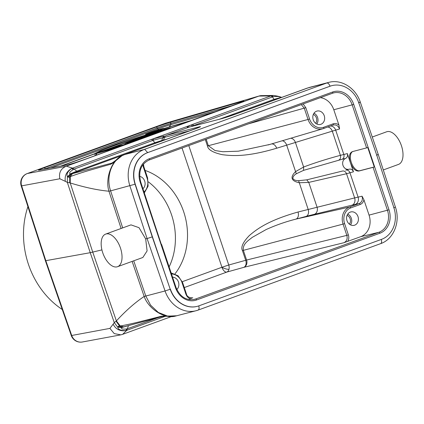 <?xml version="1.0" encoding="UTF-8"?>
<svg xmlns="http://www.w3.org/2000/svg" width="424" height="424" viewBox="0 0 424 424"><rect width="100%" height="100%" fill="white"/><g stroke="black" fill="none" stroke-linecap="round" stroke-linejoin="round"><path stroke-width="0.64" d="M117.538 266.707A17.352 9.143 70 0 1 102.725 252.709A17.352 9.143 70 0 1 105.666 234.096A17.352 9.143 70 0 1 120.474 248.088A17.352 9.143 70 0 1 117.538 266.707L142.856 257.485L147.096 250.907L145.676 238.913L147.086 238.548L165.058 290.965A29.579 25.111 75.4 0 0 196.052 310.739L175.552 316.06L165.387 316.299L164.395 316.023L175.605 316.05C164.682 319.41 148.442 308.831 144.165 296.456C135.081 302.54 125.817 310.697 116.383 320.92L114.263 322.611L113.113 324.206C115.874 329.316 120.109 331.446 125.811 330.603L126.797 330.307L128.477 325.621L122.112 327.434L117.793 327.084L121.9 327.667L122.192 327.249M157.924 317.687L126.84 328.945C122.478 329.427 120.835 329.003 121.9 327.667M126.84 328.945L125.811 330.603C120.814 330.694 118.158 329.596 117.846 327.323L114.263 322.611L90.233 252.688L101.924 249.895M121.858 327.349A4.139 3.673 -103.8 0 1 118.418 326.241L117.793 327.084M123.691 326.867L120.231 325.95L118.418 326.241M45.866 260.67L90.233 252.688L67.337 182.362L67.379 176.495C66.287 174.126 67.686 171.471 71.582 168.535L73.453 169.393L74.121 169.086L72.536 168.132L71.582 168.535C66.573 171.45 64.485 175.722 65.317 181.355L67.337 182.362L70.22 182.951L92.739 252.132L116.383 320.92L120.231 325.95C123.522 325.553 133.215 323.374 140.084 321.657L161.2 316.293L163.182 316.278M122.933 327.079A4.139 3.546 -104.5 0 1 122.918 327.084L162.927 316.357L161.2 316.293M164.353 316.06L161.576 316.224M163.903 316.171L163.293 316.256M164.395 316.023L163.388 316.034M176.4 315.859L175.51 316.071M122.144 327.264L122.918 327.084A4.139 3.546 -104.5 0 1 119.626 326.056L116.022 321.196M165.302 316.288L126.797 330.307L122.626 334.34L120.867 334.849L114.236 333.603L109.911 328.393L113.113 324.206M122.626 334.34L171.312 316.611M176.771 315.758L167.724 316.145L158.322 312.462L150.568 305.126L145.782 295.979L133.714 260.813M132.134 261.391L144.165 296.456L165.058 290.965L170.215 289.253A25.636 21.762 75.4 0 0 197.075 306.398A25.636 21.762 75.4 0 0 197.181 306.372M65.317 181.355L59.848 178.769C58.698 172.902 60.722 168.763 65.932 166.346L27.454 173.49A9.858 9.429 79.5 0 0 22.09 178.387A9.858 9.429 79.5 0 0 21.645 185.86A9.858 0.456 162.1 0 1 21.2 185.866L45.458 260.935M27.21 173.57A9.858 5.194 70 0 1 27.454 173.49L165.44 123.252A9.858 5.194 -110 0 0 165.19 123.331L27.21 173.57A9.858 9.858 0 0 0 21.2 185.866M45.463 260.94L71.274 335.522A9.858 0.382 -19.1 0 0 71.709 335.485L45.898 260.919L21.645 185.86L59.848 178.769M76.537 341.119A9.858 9.429 79.5 0 0 82.388 341.988A9.858 9.429 79.5 0 0 82.436 341.983A9.858 9.858 0 0 1 76.097 341.071A9.858 2.316 -62.9 0 0 76.537 341.119A9.858 9.429 79.5 0 1 71.709 335.485L109.911 328.393M27.915 206.636A80.846 68.635 75.4 0 0 28.392 264.184A80.846 68.635 75.4 0 0 62.264 309.494M377.667 154.596C378.701 154.341 378.325 154.553 376.533 155.216M331.817 85.664A25.636 21.762 75.4 0 0 331.711 85.69A25.636 21.762 75.4 0 0 330.042 86.21L147.488 152.677A25.636 21.762 75.4 0 0 135.065 184.212L152.253 236.873L170.215 289.253L152.454 236.82L135.267 184.159A25.636 21.762 -104.6 0 1 147.69 152.624L330.243 86.162A25.636 21.762 -104.6 0 1 331.913 85.637A25.636 21.762 -104.6 0 1 358.773 102.788L376.735 155.163L393.923 207.829A25.636 21.762 -104.6 0 1 381.499 239.359L198.946 305.826A25.636 21.762 -104.6 0 1 197.277 306.345A25.636 21.762 -104.6 0 1 170.416 289.2M381.298 239.412C381.939 241.712 381.685 243.132 380.535 243.673L380.635 243.641C393.779 239.221 400.585 221.8 395.449 207.182L378.256 154.495L360.283 102.083C355.81 88.091 341.341 78.8 328.701 82.399L328.701 82.399A29.579 25.111 75.4 0 0 326.777 82.998L144.224 149.465A29.579 25.111 75.4 0 0 129.887 185.85L147.086 238.548L152.454 236.82M161.327 244.42L140.704 181.965L140.185 182.188M188.32 299.45L190.286 298.735C188.192 297.971 186.719 296.408 185.86 294.044L182.087 282.771L182.606 282.554L186.38 293.827L185.86 294.044M176.829 289.518A6.901 5.862 75.4 0 0 178.456 281.997A6.901 5.862 75.4 0 0 172.557 277.169M142.962 188.722A6.901 5.862 75.4 0 0 144.695 181.112A6.901 5.862 75.4 0 0 139.644 176.363M379.888 233.232L196.545 299.985A18.921 16.064 75.4 0 1 175.446 287.557L140.185 182.172A18.921 16.064 75.4 0 1 149.301 158.751L332.639 92.003A18.921 16.064 75.4 0 1 353.743 104.431L389.004 209.811A18.921 16.064 75.4 0 1 379.888 233.232A1.182 0.625 -110 0 0 378.913 232.267A17.739 15.063 75.4 0 0 387.457 210.299L373.078 167.332L374.275 166.955L367.772 147.526L366.58 147.902L352.201 104.929A17.739 15.063 75.4 0 0 333.359 92.978A17.739 15.063 75.4 0 0 332.453 93.264M352.27 151.654L366.58 147.902M374.275 166.955L359.785 170.724A10.256 5.401 70 0 1 351.295 162.376A10.256 5.401 70 0 1 352.651 151.548M373.078 167.332L358.969 171.026C355.529 171.391 352.673 168.614 350.404 162.699L353.452 171.805C352.54 169.658 351.109 168.784 349.159 169.181A5.676 4.818 -104.6 0 1 349.016 169.224A5.676 4.818 -104.6 0 1 342.984 165.402A5.676 4.818 -104.6 0 1 345.565 158.433C347.325 157.479 347.924 155.868 347.357 153.594L350.404 162.699C348.671 156.647 349.355 152.942 352.466 151.596M350.685 207.951A1.182 0.625 -110 0 0 349.715 206.986A13.822 11.734 -104.6 0 0 343.053 224.1L344.595 223.602A12.641 10.732 -104.6 0 1 350.685 207.951L360.188 204.49C362.176 203.69 363.416 202.11 363.909 199.746L369.055 215.116A17.432 14.798 -104.6 0 1 360.654 236.703L343.97 242.703C346.731 241.325 347.685 238.882 346.827 235.378L246.593 260.039A5.915 4.966 -103.8 0 1 243.768 267.358A5.915 4.044 74.4 0 0 245.703 260.288L246.593 260.039L243.344 250.335C242.496 243.789 248.48 240.493 252.28 237.35L266.15 229.543C275.801 225.171 285.776 221.688 296.069 219.086L349.715 206.986L359.218 203.525C361.974 202.142 362.923 199.704 362.064 196.201L354.634 197.923L346.541 173.734L308.773 182.394L299.259 182.755C291.124 180.99 289.884 177.28 295.533 171.63L303.626 167.014C314.656 162.858 326.909 158.968 340.387 155.343L347.357 153.594M363.909 199.746L362.064 196.201M298.024 212.011A5.915 4.039 -104.9 0 1 296.069 219.086L306.186 216.394A72.981 4.171 162 0 1 314.401 214.295L352.015 205.19A5.915 4.722 76.4 0 0 354.634 197.923L298.024 212.011C267.952 220.549 256.854 229.167 249.354 235.532C242.941 242.194 240.641 247.213 242.454 250.584L343.058 224.1L346.827 235.378L348.369 234.88C349.106 237.286 348.883 239.465 347.696 241.42M228.965 269.314A5.915 4.044 -105.6 0 1 226.819 272.081A5.915 3.116 70 0 1 222.112 267.735A5.915 3.116 70 0 1 221.943 267.258L228.748 265.011A5.915 4.044 -105.6 0 1 228.965 269.314A5.915 2.025 21.3 0 1 222.526 267.581A5.915 2.025 21.3 0 1 221.943 267.258L182.05 148.024M145.082 170.411A63.102 53.567 -104.6 0 1 183.703 211.825A63.102 53.567 -104.6 0 1 175.006 273.856M148.389 181.896A63.102 53.567 -104.6 0 1 171.598 214.973A63.102 53.567 -104.6 0 1 169.123 266.908M191.653 297.982L192.803 297.743L190.286 298.735M320.396 97.653A17.432 14.798 -104.6 0 1 333.794 109.747L338.94 125.122L339.571 128.981C338.156 125.684 335.956 124.386 332.978 125.096L323.528 128.536M313.219 119.754A6.901 5.862 75.4 0 0 320.475 124.423A6.901 5.862 75.4 0 0 324.249 115.741A6.901 5.862 75.4 0 0 316.993 111.067A6.901 5.862 75.4 0 0 313.219 119.754M338.877 160.092C340.424 159.127 340.928 157.543 340.387 155.343L332.289 131.149L335.686 130.136L343.822 154.458A3.943 3.328 -103.8 0 1 342.051 159.292L303.573 170.358L296.302 173.771C293.874 175.292 292.751 176.872 292.926 178.504C293.768 179.94 295.666 180.666 298.613 180.677L306.748 179.845L342.534 171.026C344.325 170.761 345.661 171.662 346.541 173.734L349.954 172.78L358.094 197.102A5.915 4.987 -102.8 0 1 355.217 204.437L359.218 203.525A1.182 0.625 -110 0 1 360.188 204.49M345.682 170.146L349.016 169.224M205.306 139.56L207.447 145.962C208.046 149.72 213.002 152.624 222.309 154.686C232.32 155.937 246.726 157.15 276.681 148.22L332.289 131.149A5.915 4.733 73.1 0 0 327.752 126.999M271.493 143.948A5.915 4.049 -107.5 0 1 276.681 148.22M332.978 125.096A1.182 0.625 -110 0 0 332.999 125.091L332.994 125.091A1.182 0.625 -110 0 0 333.195 123.819L323.692 127.28A12.641 10.732 -104.6 0 1 309.589 118.98L308.047 119.478A13.822 11.734 -104.6 0 0 322.887 128.748L323.491 128.552A1.182 0.625 -110 0 0 323.692 127.28M301.31 104.606L304.278 108.205L308.052 119.478L208.338 145.713L215.032 150.547L222.881 151.739L238.378 151.183L269.849 144.436M269.786 144.457L268.138 144.95M313.999 113.203A6.901 5.862 -104.6 0 1 317.592 117.469A6.901 5.862 -104.6 0 1 316.813 124.02M315.62 123.262A5.401 4.585 75.4 0 0 316.394 117.909A5.401 4.585 75.4 0 0 313.325 114.454M346.98 220.639A6.901 5.862 75.4 0 0 354.231 225.314A6.901 5.862 75.4 0 0 358.004 216.627A6.901 5.862 75.4 0 0 350.754 211.952A6.901 5.862 75.4 0 0 346.98 220.639M347.754 214.094A6.901 5.862 -104.6 0 1 351.348 218.36A6.901 5.862 -104.6 0 1 350.569 224.906M349.376 224.148A5.401 4.585 75.4 0 0 350.15 218.795A5.401 4.585 75.4 0 0 347.081 215.339M145.676 238.913L139.003 227.672L130.984 224.874L105.666 234.096M259.297 95.946L165.811 123.13A9.858 6.742 73.8 0 0 165.44 123.252L259.297 95.946L66.367 166.192L72.536 168.132L151.225 139.48A4.139 2.184 70 0 1 152.82 140.429L74.121 169.086L76.792 171.153L70.416 173.803L67.49 176.755L70.935 174.052A4.139 3.673 76.2 0 0 68.571 177.264L70.273 176.644L70.22 182.951C84.805 187.44 97.716 190.196 108.952 191.219L110.611 190.869C105.459 175.981 112.296 158.703 124.948 154.484L124.386 154.654M110.717 164.221L112.026 163.039L72.43 173.665L70.273 176.644C73.273 175.34 82.897 172.255 89.554 170.294L110.717 164.221L113.155 162.88L121.964 155.735L124.815 154.495A4.139 2.184 70 0 0 124.709 154.527L121.964 155.735C111.433 160.267 104.982 178.949 108.952 191.219L121.105 228.472M113.091 162.858L114.083 161.608L111.883 163.097L113.155 162.88M112.641 162.97L112.026 163.039L112.641 162.97L112.328 163.426M111.92 163.076L110.362 164.358M67.49 176.755L68.571 177.264M73.453 169.393C69.716 171.847 68.704 173.315 70.416 173.803M72.43 173.665L71.937 173.798A33.719 1.431 161.5 0 1 70.935 174.052L77.762 171.593A1.972 1.039 -110 0 1 76.792 171.153L154.924 142.708L152.82 140.429L153.949 140.047L152.704 138.977L151.225 139.48M158.083 142.379L155.894 143.142A1.972 1.039 70 0 1 154.924 142.708L161.888 140.487L162.546 137.922L163.871 136.099L152.704 138.977L190.858 125.085L192.766 125.917L193.773 125.52L194.065 125.843M161.3 141.346L161.888 140.487L163.463 140.042L164.501 137.376L153.949 140.047M163.871 136.099L164.358 135.961L162.938 137.811M221.529 118.694A4.139 3.514 75.4 0 0 221.455 118.709A4.139 3.514 75.4 0 0 221.185 118.794L187.466 127.507C186.692 127.354 187.821 126.543 190.858 125.085L192.178 124.571A4.139 2.184 70 0 1 193.773 125.52L273.204 96.661C277.328 96.28 279.718 96.513 280.37 97.356L281.313 97.308M191.6 126.485L192.766 125.917M219.261 119.282L274.005 99.349A1.972 1.039 70 0 0 274.975 99.788L281.287 97.462A4.139 3.339 -105.2 0 1 281.515 97.388L281.154 97.223C279.517 96.54 276.93 95.951 273.401 95.453L270.867 95.919L272.473 96.868L274.005 99.349L281.494 97.335M280.37 97.356L281.287 97.462A32.977 1.399 161.5 0 1 281.902 97.297M272.839 95.48L271.795 95.638L273.204 96.661M259.668 95.819L260.882 95.638M258.932 96.084L270.867 95.919L192.178 124.571M66.367 166.192L65.932 166.346M69.737 182.877L69.7 176.845A4.139 3.546 -104.5 0 1 71.937 173.798M306.987 88.171L326.777 82.998C328.07 82.903 329.162 83.973 330.042 86.215L330.243 86.162M158.269 131.021L95.898 153.652L94.658 153.642L95.342 155.566M166.266 129.272L147.144 135.208L156.255 132.839L153.886 133.783M166.24 129.203L169.839 127.894L159.387 130.613L156.991 131.488L165.885 129.172L143.413 136.433L153.859 133.708M143.413 136.433L143.513 136.735M156.991 131.488L157.14 131.928M137.821 138.468L150.663 134.874L140.217 137.593L137.821 138.468L138.012 139.024M129.124 142.798L125.043 143.121L125.387 144.155M125.043 143.121L145.098 136.978M129.097 142.724L145.072 136.91M127.529 142.305L129.935 142.051L137.127 139.438L127.529 142.305M138.415 139.056L138.521 139.374M119.536 146.285L107.871 149.577L113.123 148.543L109.927 149.704L96.285 153.589L96.773 155.046M119.515 146.216L122.711 145.05L115.455 146.609L113.06 147.483L118.667 146.269L104.272 150.679L109.079 149.762L96.285 153.589M104.272 150.679L104.41 151.087M113.06 147.483L113.187 147.859M108.019 150.949L107.876 150.531L170.225 127.831L171.466 127.841M115.678 148.162L107.876 150.531M168.36 128.981L168.1 128.779L113.309 148.723L118.789 147.027M168.19 129.044L168.1 128.779M95.898 153.652L96.407 155.179M94.658 153.642L100.954 150.525L116.494 144.685L158.242 130.952M152.81 132.76C141.473 136.184 124.418 141.929 114.469 145.58C102.619 149.911 97.138 152.285 98.023 152.704L152.81 132.76M97.727 152.613L98.023 152.704M159.562 130.12A9.582 0.408 161.5 0 1 147.006 134.185A9.582 0.408 161.5 0 1 145.575 134.44A9.582 0.408 161.5 0 1 149.762 132.675A9.582 0.408 161.5 0 1 162.312 128.61A9.582 0.408 161.5 0 1 163.749 128.355A9.582 0.408 161.5 0 1 159.562 130.12M150.647 132.442A7.849 0.334 -18.5 0 0 147.218 133.889A7.849 0.334 -18.5 0 0 148.395 133.682A7.849 0.334 -18.5 0 0 158.671 130.353A7.849 0.334 -18.5 0 0 162.101 128.907A7.849 0.334 -18.5 0 0 160.929 129.113A7.849 0.334 -18.5 0 0 150.647 132.442M155.401 131.138L152.237 132.293L153.673 132.034L147.95 133.523L156.186 130.666L160.76 129.453L155.401 131.138L155.513 131.461M155.046 131.191L149.677 132.956L155.046 131.191M383.296 169.945L398.518 164.401A17.352 9.143 -110 0 0 401.454 145.787A17.352 9.143 -110 0 0 386.64 131.79L372.267 137.026M358.572 102.836C360.358 102.152 360.734 101.93 359.695 102.179M124.948 154.484L144.224 149.465L144.817 149.465L147.69 152.624M122.69 227.895L110.611 190.869L135.267 184.159M198.082 310.108L196.052 310.739A29.579 25.111 75.4 0 0 197.982 310.14L380.635 243.641M197.982 310.14C199.126 309.599 199.381 308.179 198.745 305.879M394.866 207.294L393.721 207.882M369.055 215.116L388.999 209.801M175.446 287.557L175.96 287.339C179.882 296.625 185.966 300.658 194.224 299.429A17.739 15.063 75.4 0 0 195.581 299.015L378.913 232.267L360.654 236.703M192.846 299.683L195.581 299.015A1.182 0.625 70 0 1 196.556 299.98M171.471 273.925A12.641 10.732 -104.6 0 1 182.087 282.771M142.893 164.766L143.307 166.871L143.826 166.659L147.6 177.932L147.08 178.149L143.307 166.876M147.08 178.149A12.641 10.732 -104.6 0 1 144.049 191.961M149.301 158.751A1.182 0.625 70 0 1 149.1 160.023A1.182 0.625 70 0 1 149.078 160.028L332.432 93.275A1.182 0.625 -110 0 0 332.633 92.003M333.359 92.978L332.432 93.275A1.182 0.625 -110 0 1 332.405 93.28L149.126 160.012M353.743 104.431L333.794 109.747M359.785 170.724L358.969 171.026M353.452 171.805L349.954 172.78A3.943 3.334 -105.6 0 0 345.894 170.093M352.015 205.19A72.981 4.171 162 0 1 355.217 204.437M188.786 145.575L228.748 265.011L245.703 260.288L242.454 250.584M184.281 287.567L226.819 272.081L243.768 267.358L343.97 242.703M182.288 281.695L221.943 267.258M192.803 297.743L191.892 297.961M309.589 118.98L305.815 107.707L303.139 103.938M338.94 125.122C337.144 123.591 335.23 123.156 333.195 123.819M330.487 126.002A5.915 4.998 -106.5 0 1 335.686 130.136L339.571 128.981M306.748 179.845L308.773 182.394L317.019 207.034A5.915 4.722 -103.6 0 1 314.401 214.295M306.186 216.394A5.915 4.039 75.1 0 0 308.147 209.318L298.613 180.677M296.302 173.771L286.651 145.072A5.915 4.049 72.5 0 0 282.23 140.773M290.838 138.224A5.915 4.733 -106.9 0 1 295.385 142.374L303.626 167.014L303.573 170.358M342.051 159.292L345.565 158.433M268.185 144.929L322.887 128.742A13.822 11.734 -104.6 0 0 323.47 128.557A1.182 0.625 -110 0 0 323.491 128.552L332.994 125.091M305.815 107.707L248.411 123.861M207.447 145.962L208.338 145.713L206.175 139.242M344.595 223.602L348.369 234.88M190.206 130.682L164.501 137.376A4.139 3.514 -104.6 0 1 166.457 135.373L189.184 127.11A4.139 3.514 75.4 0 0 188.918 127.195M166.457 135.373L198.724 126.972A4.139 3.514 75.4 0 0 197.245 128.101M195.194 128.875A4.139 2.184 70 0 1 195.294 128.832A4.139 2.184 70 0 1 195.4 128.795A11.581 0.488 -18.5 0 0 198.724 126.972M199.349 127.269L124.709 154.527A4.139 2.184 70 0 0 124.608 154.569M195.4 128.795L124.815 154.495M221.185 118.794A11.581 0.482 -18.5 0 0 236.343 113.892L307.495 88.017M155.894 143.142L77.762 171.593M163.187 140.519A1.972 1.675 -104.6 0 0 163.463 140.042L167.114 139.088M187.466 127.507L188.415 127.322M44.218 167.777A13.017 0.551 -18.5 0 0 39.114 170.151L67.257 164.925A13.017 0.551 -18.5 0 0 85.675 159.085L238.156 103.573A13.017 0.551 -18.5 0 0 239.814 102.094L171.158 122.075A13.017 0.551 -18.5 0 0 156.18 127.015L44.218 167.777A1.182 0.625 70 0 1 45.198 168.741A11.83 0.503 -18.5 0 0 43.762 169.271M309.08 87.508L236.248 113.918L221.45 118.715A4.139 3.514 75.4 0 0 221.45 118.709L189.184 127.11M274.975 99.788L233.094 115.037M39.273 170.109A1.182 1.129 79.5 0 0 39.114 170.151L67.416 164.883A1.182 1.129 -100.5 0 0 67.257 164.925M171.158 122.075A1.182 0.811 73.8 0 0 170.777 123.485A11.83 0.503 -18.5 0 0 157.161 127.974L45.22 168.794A1.182 0.625 -110 0 0 45.294 168.991M44.085 169.213A11.83 0.503 161.5 0 1 45.22 168.794L157.182 128.032A11.83 0.503 161.5 0 1 170.793 123.538A1.182 0.811 -106.2 0 1 170.713 124.704A11.178 0.472 -18.5 0 0 157.85 128.944A1.182 0.625 70 0 1 157.182 128.032L157.161 127.974A1.182 0.625 -110 0 0 156.18 127.015M233.884 105.126L170.777 123.485L233.062 105.422M239.353 103.127A1.182 0.811 -106.2 0 1 239.814 102.094M243.365 101.5L85.648 159.095A1.182 0.625 70 0 1 85.675 159.085M193.365 119.875L169.25 126.893L170.713 124.704L217.48 111.093M163.834 128.605A8.136 0.345 161.5 0 1 169.25 126.893A1.182 0.811 -106.2 0 1 168.953 127.142L191.15 120.681M159.053 129.559L157.85 128.944L50.557 168.01M60.515 166.16L94.685 153.721M94.732 153.864L61.416 165.996M163.881 128.748A7.611 0.323 161.5 0 1 168.953 127.142M162.779 316.389L165.392 316.299M120.867 334.843L82.388 341.988M175.96 287.339L161.581 244.367M143.466 164.035L143.826 166.653M147.6 177.932L148.093 186.163L144.356 192.888M140.704 181.965C138.166 171.333 140.964 164.019 149.1 160.023M192.342 297.881C188.86 297.728 186.873 296.381 186.38 293.827M171.132 272.913L178.08 275.786L182.606 282.554M121.73 155.82L114.077 161.613M281.515 97.388L282.024 97.255M273.39 95.453L260.802 95.644M328.701 82.399L309.425 87.418M165.811 123.13A9.858 9.858 0 0 0 165.19 123.331M85.648 159.095C77.343 162.042 71.264 163.971 67.416 164.883M145.702 134.821L145.575 134.44M164.093 129.389L163.749 128.355M71.274 335.522A9.858 9.858 0 0 0 76.097 341.071"/></g></svg>
